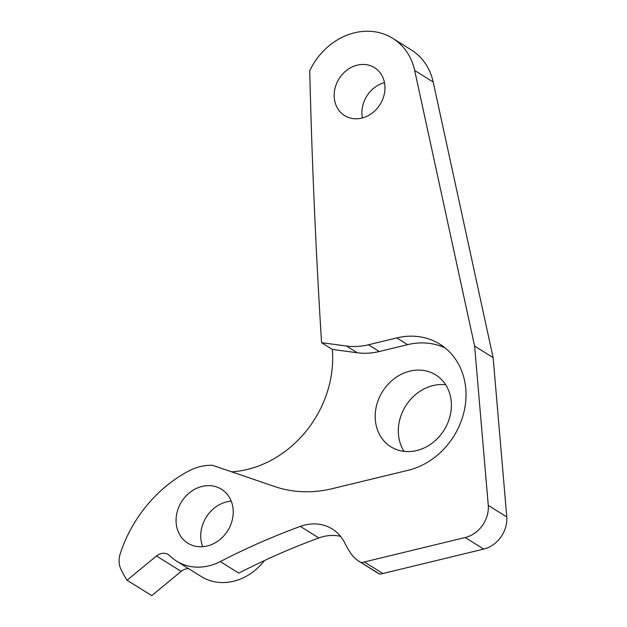 <?xml version="1.0" encoding="UTF-8"?>
<svg xmlns="http://www.w3.org/2000/svg" width="627" height="627" viewBox="0 0 627 627"><rect width="100%" height="100%" fill="white"/><g stroke="black" fill="none" stroke-linecap="round" stroke-linejoin="round"><path stroke-width="0.94" d="M202.748 546.705A31.773 27.235 122 0 1 226.77 501.843A31.773 27.235 122 0 1 231.214 501.13M264.429 560.562A52.958 45.395 122 0 1 233.573 581.26A52.958 45.395 122 0 1 201.267 576.542L176.595 561.134A52.958 45.395 -58 0 0 208.901 565.852A52.958 45.395 -58 0 0 220.289 561.573A706.143 605.282 -58 0 1 300.341 526.39A44.838 38.435 122 0 1 332.255 529A44.838 38.435 122 0 1 344.67 542.794A126.388 108.338 122 0 0 350.462 552.896A36.868 31.601 122 0 0 358.981 561.29L377.493 572.851A36.868 31.601 -58 0 0 379.688 574.081A28.246 24.21 -58 0 0 382.87 573.525L364.365 561.964L465.203 537.527A28.246 24.21 -58 0 0 488.276 505.386L474.615 346.088L493.128 357.641L433.186 82.027A62.778 53.812 -58 0 0 411.32 49.933L392.815 38.372A62.778 53.812 122 0 1 414.674 70.475L474.615 346.088M231.708 471.857A105.924 90.79 -58 0 0 247.383 469.427A104.145 89.269 -58 0 0 332.49 351.496A7174.408 6149.671 122 0 1 332.357 349.427L321.565 342.679L346.512 346.026A70.616 60.529 -58 0 0 368.488 344.779L396.82 337.914A70.616 60.529 122 0 1 439.895 344.199A70.616 60.529 122 0 1 463.714 413.036A70.616 60.529 122 0 1 408.169 470.281L332.263 488.668A125.549 107.617 -58 0 1 274.845 486.591L212.451 465.281A52.958 45.395 -58 0 0 200.389 466.574A52.958 45.395 -58 0 0 188.131 471.308A127.109 108.949 -58 0 0 120.219 553.813A21.185 18.159 -58 0 0 120.792 568.932A102.389 87.764 -58 0 0 127.069 580.241L151.75 595.65L181.164 571.369A11.662 9.993 122 0 1 188.68 568.681M207.2 545.999A31.773 27.235 -58 0 0 232.194 520.238A31.773 27.235 -58 0 0 221.48 489.264A31.773 27.235 -58 0 0 202.09 486.427A31.773 27.235 -58 0 0 177.096 512.188A31.773 27.235 -58 0 0 187.81 543.162A31.773 27.235 -58 0 0 207.2 545.999M220.289 561.573L238.801 573.133A706.143 605.282 -58 0 1 318.845 537.95A44.838 38.435 122 0 1 340.532 536.344M127.069 580.241L156.491 555.961A11.662 9.993 -58 0 1 168.318 554.589A11.662 9.993 -58 0 1 169.815 555.773A52.958 45.395 -58 0 0 176.595 561.134M321.565 342.679A7174.408 6149.671 122 0 1 309.73 70.827A62.778 53.812 122 0 1 392.815 38.372M382.87 573.525L483.707 549.087A28.246 24.21 -58 0 0 506.781 516.946L488.276 505.386M506.781 516.946L493.128 357.641M332.357 349.427L357.304 352.766A70.616 60.529 -58 0 0 379.288 351.52L407.621 344.654A70.616 60.529 122 0 1 445.092 347.907M409.886 371.129A42.37 36.319 122 0 1 435.734 374.899A42.37 36.319 122 0 1 450.021 416.203A42.37 36.319 122 0 1 416.696 450.547A42.37 36.319 122 0 1 390.848 446.777A42.37 36.319 122 0 1 376.561 405.473A42.37 36.319 122 0 1 409.886 371.129M358.981 561.29A36.868 31.601 122 0 0 361.176 562.521L379.688 574.081M384.469 82.639A28.246 24.21 -58 0 0 362.414 117.947M445.656 384.759A42.37 36.319 -58 0 0 433.022 385.574A42.37 36.319 -58 0 0 404.062 451.369M357.288 65.145A28.246 24.21 -58 0 0 335.077 88.046A28.246 24.21 -58 0 0 344.599 115.58A28.246 24.21 -58 0 0 361.834 118.095A28.246 24.21 -58 0 0 384.045 95.194A28.246 24.21 -58 0 0 374.523 67.661A28.246 24.21 -58 0 0 357.288 65.145M361.176 562.521A28.246 24.21 -58 0 0 364.365 561.964M318.845 537.95L300.341 526.39M181.164 571.369L156.491 555.961M433.186 82.027L414.674 70.475M357.304 352.766L346.512 346.026M379.288 351.52L368.488 344.779M407.621 344.654L396.82 337.914M483.707 549.087L465.203 537.527"/></g></svg>
